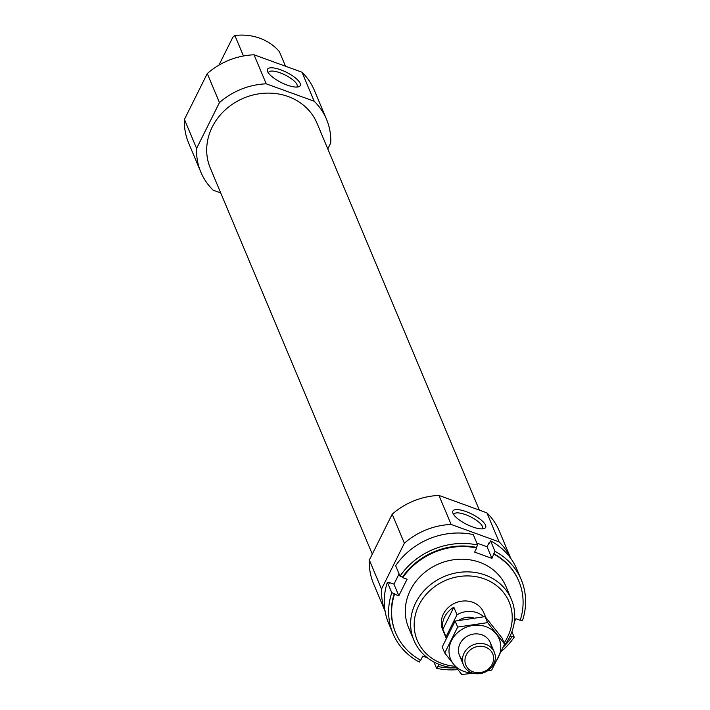 <?xml version="1.0" encoding="UTF-8"?>
<svg xmlns="http://www.w3.org/2000/svg" width="710" height="710" viewBox="0 0 710 710"><rect width="100%" height="100%" fill="white"/><g stroke="black" fill="none" stroke-linecap="round" stroke-linejoin="round"><path stroke-width="1.06" d="M285.5 66.216L279.394 51.661A52.868 47.144 -22.8 0 0 234.877 35.5L232.862 37.204L218.928 65.151M243.477 55.983L234.877 35.5M220.721 192.934L213.177 190.191A68.169 60.794 -22.8 0 1 200.815 172.086L188.638 143.065A68.169 60.794 -22.8 0 1 184.423 119.404L207.276 73.565A68.169 60.794 -22.8 0 1 254.038 54.794L301.99 72.207A68.169 60.794 -22.8 0 1 314.352 90.312L326.529 119.324A68.169 60.794 -22.8 0 1 330.745 142.994L327.789 148.923M372.297 554.12L210.302 168.101A57.874 51.617 -22.8 0 1 212.237 127.028A57.874 51.617 -22.8 0 1 266.143 93.143A57.874 51.617 -22.8 0 1 317.042 123.309L479.356 510.108M200.815 172.086A68.169 60.794 -22.8 0 1 196.599 148.425L219.461 102.586A68.169 60.794 -22.8 0 1 266.214 83.816L314.166 101.228A68.169 60.794 -22.8 0 1 326.529 119.324M455.092 666.282A49.806 44.419 -22.8 0 1 418.935 605.106A49.806 44.419 -22.8 0 1 487.3 580.079A49.806 44.419 -22.8 0 1 504.144 642.923M446.217 638.228L442.676 629.797A22.258 19.853 -22.8 0 1 443.422 613.999A22.258 19.853 -22.8 0 1 464.154 600.962A22.258 19.853 -22.8 0 1 483.732 612.57L485.773 617.434M456.397 667.915A52.868 47.144 -22.8 0 1 413.921 640.358A52.868 47.144 -22.8 0 1 415.678 602.843A52.868 47.144 -22.8 0 1 464.917 571.896A52.868 47.144 -22.8 0 1 511.413 599.444A52.868 47.144 -22.8 0 1 503.701 646.278M385.068 611.088A68.169 60.794 -22.8 0 1 381.518 589.069L404.372 543.23A68.169 60.794 -22.8 0 1 451.134 524.459L499.086 541.872A68.169 60.794 -22.8 0 1 510.738 558.353M385.095 611.221L373.549 583.718A68.169 60.794 -22.8 0 1 369.342 560.048L381.518 589.069M369.342 560.048L392.195 514.209L404.372 543.23M392.195 514.209A68.169 60.794 -22.8 0 1 438.949 495.438L451.134 524.459M485.534 525.143A18.3 5.751 26.5 0 0 466.159 511.635A18.3 5.751 26.5 0 0 452.953 513.232A18.3 5.751 26.5 0 0 466.692 524.388A18.3 5.751 26.5 0 0 483.865 528.648A18.3 5.751 26.5 0 0 485.534 525.143M438.949 495.438L486.909 512.851L499.086 541.872M486.909 512.851A68.169 60.794 -22.8 0 1 499.272 530.956L510.809 558.459M196.599 148.425L184.423 119.404M219.461 102.586L207.276 73.565M300.126 83.336A18.3 5.751 26.5 0 0 280.752 69.829A18.3 5.751 26.5 0 0 267.555 71.426A18.3 5.751 26.5 0 0 281.293 82.573A18.3 5.751 26.5 0 0 298.466 86.842A18.3 5.751 26.5 0 0 300.126 83.336M266.214 83.816L254.038 54.794M314.166 101.228L301.99 72.207M482.09 528.888A15.922 5.005 26.5 0 0 482.498 528.364A15.922 5.005 26.5 0 0 482.401 526.403A15.922 5.005 26.5 0 0 467.97 515.611A15.922 5.005 26.5 0 0 454.001 514.155A15.922 5.005 26.5 0 0 453.832 514.794M296.691 87.082A15.922 5.005 26.5 0 0 297.099 86.558A15.922 5.005 26.5 0 0 297.002 84.588A15.922 5.005 26.5 0 0 282.571 73.804A15.922 5.005 26.5 0 0 268.602 72.349A15.922 5.005 26.5 0 0 268.433 72.988M388.583 623.14A69.562 62.036 -22.8 0 1 387.385 582.271L391.769 592.717A69.562 62.036 -22.8 0 0 392.967 633.586L388.583 623.14M420.293 660.007L419.282 662.048A69.562 62.036 -22.8 0 1 392.967 633.586M395.639 565.719A69.562 62.036 -22.8 0 1 473.25 534.559L477.635 545.014A69.562 62.036 -22.8 0 0 400.023 576.165L395.639 565.719M521.255 579.75A69.562 62.036 -22.8 0 0 494.941 551.297L490.557 540.851A69.562 62.036 -22.8 0 1 516.871 569.305L521.255 579.75A69.562 62.036 -22.8 0 1 522.453 620.629L520.341 619.857M395.656 632.805A66.775 59.551 -22.8 0 1 395.532 632.512A66.775 59.551 -22.8 0 1 394.272 593.622L391.769 592.717M427.438 657.806L422.769 656.111L420.719 660.238A66.775 59.551 -22.8 0 1 395.781 633.089A66.775 59.551 -22.8 0 1 394.511 594.208L394.272 593.622M494.941 551.297L491.941 558.388L474.626 552.105L476.685 547.978A66.775 59.551 -22.8 0 0 402.765 577.656L402.517 577.079A66.775 59.551 -22.8 0 1 476.445 547.401L477.635 545.014M476.685 547.978L476.445 547.401M493.752 553.685A66.775 59.551 -22.8 0 1 518.691 580.833A66.775 59.551 -22.8 0 1 518.815 581.117M494 554.261A66.775 59.551 -22.8 0 1 518.93 581.41A66.775 59.551 -22.8 0 1 520.199 620.3L515.886 618.729L514.324 621.862M400.023 576.165L402.517 577.079M387.385 582.271L389.888 583.176L389.639 582.599A66.775 59.551 -22.8 0 0 389.497 583.034M490.557 540.851L489.367 543.239L489.128 542.653A66.775 59.551 -22.8 0 1 489.545 542.884M511.91 631.705L514.2 637.172A69.562 62.036 -22.8 0 1 501.322 651.46M457.781 669.628A69.562 62.036 -22.8 0 1 436.597 668.332L433.934 662.004M399.073 573.902L393.952 584.161L389.639 582.599M489.128 542.653L487.069 546.78L476.809 543.052M439.099 664.374L436.597 668.332M510.046 636.16L511.945 636.843A66.775 59.551 -22.8 0 1 503.381 646.979M455.305 667.861A66.775 59.551 -22.8 0 1 438.026 666.521M402.765 577.656L407.078 579.218L398.825 595.77L394.511 594.208M411.782 633.817A52.868 47.144 -22.8 0 1 439.108 563.775A52.868 47.144 -22.8 0 1 508.245 593.338M511.945 636.843L511.706 636.266L514.2 637.172M491.941 558.388L487.069 546.78M398.825 595.77L393.952 584.161M446.306 638.041A22.258 19.853 -22.8 0 1 446.013 636.817L457.009 614.762A22.258 19.853 -22.8 0 1 483.696 616.741M446.013 636.817L442.845 629.273L453.841 607.219A22.258 19.853 157.2 0 0 442.845 629.273M457.009 614.762L453.841 607.219M492.216 664.187A14.564 12.984 -22.8 0 1 467.464 667.853A14.564 12.984 -22.8 0 1 478.149 646.428A14.564 12.984 -22.8 0 1 492.216 664.187M493.743 663.983A16.694 14.892 -22.8 0 1 478.194 673.763A16.694 14.892 -22.8 0 1 463.506 665.057A16.694 14.892 -22.8 0 1 473.144 644.866A16.694 14.892 -22.8 0 1 494.302 652.135A16.694 14.892 -22.8 0 1 493.743 663.983M444.735 653.005L442.215 646.987L455.137 621.055L485.099 616.617L502.13 638.112L504.65 644.13L487.628 622.634L457.666 627.072L444.735 653.005L461.766 674.5L473.33 673.24M487.317 670.959L491.719 670.062L504.65 644.13M485.099 616.617L487.628 622.634M455.137 621.055L457.666 627.072M491.329 647.76A16.694 14.892 157.2 0 0 481.966 634.855A16.694 14.892 157.2 0 0 461.82 640.864A16.694 14.892 157.2 0 0 462.467 659.874M493.778 663.903A26.297 23.448 157.2 0 0 486.03 626.699A26.297 23.448 157.2 0 0 449.962 644.494A26.297 23.448 157.2 0 0 472.265 672.929M459.015 620.265A15.86 14.147 -22.8 0 1 473.481 617.878M511.413 599.444L506.106 586.797M413.921 640.358L408.605 627.711M395.781 633.089L395.532 632.512M518.93 581.41L518.691 580.833M494.302 652.135L490.291 642.577M463.506 665.057L459.494 655.499"/></g></svg>
